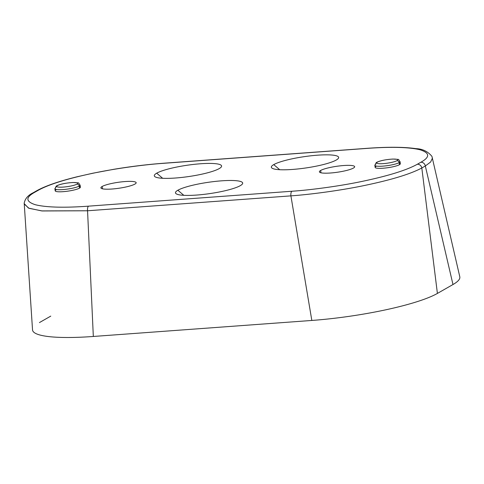 <?xml version="1.0" encoding="UTF-8"?>
<svg xmlns="http://www.w3.org/2000/svg" width="484" height="484" viewBox="0 0 484 484"><rect width="100%" height="100%" fill="white"/><g stroke="black" fill="none" stroke-linecap="round" stroke-linejoin="round"><path stroke-width="0.73" d="M32.531 329.888A97.623 16.383 -8.3 0 0 93.327 336.465L311.829 320.45A97.623 16.383 -8.3 0 0 437.403 293.425L452.982 284.531A97.623 16.383 -8.3 0 0 459.788 276.757M50.772 316.113L39.416 322.592L50.772 316.113M163.925 163.211L367.283 148.31A4.247 1.646 85.8 0 0 366.987 148.4C391.163 146.628 409.422 147.13 420.245 149.834C429.907 152.998 430.107 157.137 420.844 162.255A4.247 3.848 60.3 0 1 425.327 165.976L421.818 167.978C410.849 173.877 392.324 179.588 366.231 185.118C341.48 190.418 309.978 194.544 290.908 195.869L311.829 320.45A97.623 16.383 -8.3 0 0 437.403 293.425L421.818 167.978A4.247 3.848 -119.7 0 0 417.335 164.257C406.856 170.059 389.112 175.631 364.113 180.974C340.403 186.104 310.196 190.037 291.919 191.247A4.247 1.646 85.8 0 0 290.908 195.869C309.978 194.544 341.48 190.418 366.231 185.118C392.324 179.588 410.849 173.877 421.818 167.978L437.403 293.425L452.982 284.531A97.623 16.383 -8.3 0 0 459.8 276.8L431.934 156.362C427.789 151.413 422.478 148.842 415.992 148.655C404.243 146.93 388.005 146.809 367.283 148.31A4.247 1.646 85.8 0 0 366.987 148.4L163.634 163.308C145.351 164.512 115.15 168.444 91.434 173.574C66.435 178.923 48.696 184.495 38.218 190.297L34.703 192.299C25.446 197.418 25.646 201.556 35.302 204.72C46.131 207.424 64.39 207.926 88.56 206.154L291.919 191.247C310.196 190.037 340.403 186.104 364.113 180.974C389.112 175.631 406.856 170.059 417.335 164.257L420.844 162.255C430.107 157.137 429.907 152.998 420.245 149.834C409.422 147.13 391.163 146.628 366.987 148.4L163.634 163.308A4.247 1.646 -94.2 0 1 163.925 163.211C147.626 164.421 130.819 166.466 113.498 169.352L92.855 173.212L77.095 176.775C58.794 181.288 45.339 185.947 36.717 190.75A4.247 3.848 60.3 0 1 38.218 190.297C48.696 184.495 66.435 178.923 91.434 173.574C115.15 168.444 145.351 164.512 163.634 163.308M399.209 163.029A12.735 2.136 171.7 0 1 399.457 164.693A12.735 2.136 171.7 0 1 383.074 168.22A12.735 2.136 171.7 0 1 376.044 166.411M102.136 186.485A17.829 2.995 171.7 0 1 125.066 181.548A17.829 2.995 171.7 0 1 134.909 184.083A17.829 2.995 171.7 0 1 111.979 189.02A17.829 2.995 171.7 0 1 102.136 186.485L102.475 188.814L102.136 186.485A17.829 2.995 -8.3 0 0 100.884 187.859A17.829 2.995 -8.3 0 0 115.404 188.699A17.829 2.995 -8.3 0 0 134.909 184.083A17.829 2.995 -8.3 0 0 136.167 182.71A17.829 2.995 -8.3 0 0 121.641 181.869A17.829 2.995 -8.3 0 0 102.136 186.485M79.261 186.479A12.735 2.136 171.7 0 1 79.509 188.143A12.735 2.136 171.7 0 1 63.126 191.67A12.735 2.136 171.7 0 1 56.096 189.861M177.864 190.236A33.959 5.699 171.7 0 1 221.545 180.834A33.959 5.699 171.7 0 1 240.294 185.656A33.959 5.699 171.7 0 1 196.619 195.058A33.959 5.699 171.7 0 1 177.864 190.236L183.817 195.324L177.864 190.236A33.959 5.699 -8.3 0 0 176.109 193.739A33.959 5.699 -8.3 0 0 205.984 194.12A33.959 5.699 -8.3 0 0 240.294 185.656A33.959 5.699 -8.3 0 0 242.333 184.077A33.959 5.699 -8.3 0 0 217.824 181.149A33.959 5.699 -8.3 0 0 177.864 190.236M273.744 164.608A34.001 5.705 171.7 0 1 317.474 155.195A34.001 5.705 171.7 0 1 336.253 160.029A34.001 5.705 171.7 0 1 292.517 169.442A34.001 5.705 171.7 0 1 273.744 164.608L279.704 169.702L273.744 164.608A34.001 5.705 -8.3 0 0 271.984 168.117A34.001 5.705 -8.3 0 0 301.901 168.499A34.001 5.705 -8.3 0 0 336.253 160.029A34.001 5.705 -8.3 0 0 338.292 158.443A34.001 5.705 -8.3 0 0 313.753 155.509A34.001 5.705 -8.3 0 0 273.744 164.608M156.689 173.187A34.001 5.705 171.7 0 1 200.424 163.773A34.001 5.705 171.7 0 1 219.198 168.607A34.001 5.705 171.7 0 1 175.462 178.015A34.001 5.705 171.7 0 1 156.689 173.187L162.648 178.281L156.689 173.187A34.001 5.705 -8.3 0 0 154.934 176.696A34.001 5.705 -8.3 0 0 184.846 177.077A34.001 5.705 -8.3 0 0 219.198 168.607A34.001 5.705 -8.3 0 0 221.236 167.022A34.001 5.705 -8.3 0 0 196.698 164.088A34.001 5.705 -8.3 0 0 156.689 173.187M320.638 170.471A17.829 2.995 171.7 0 1 343.567 165.534A17.829 2.995 171.7 0 1 353.411 168.069A17.829 2.995 171.7 0 1 330.481 173.006A17.829 2.995 171.7 0 1 320.638 170.471L320.977 172.8L320.638 170.471A17.829 2.995 -8.3 0 0 319.386 171.844A17.829 2.995 -8.3 0 0 333.906 172.685A17.829 2.995 -8.3 0 0 353.411 168.069A17.829 2.995 -8.3 0 0 354.663 166.696A17.829 2.995 -8.3 0 0 340.143 165.855A17.829 2.995 -8.3 0 0 320.638 170.471M376.643 162.352C380.194 160.64 385.651 159.532 392.996 159.042C400.952 159.708 397.473 158.685 400.05 161.644L400.347 163.713A12.735 2.136 171.7 0 1 399.457 164.693L399.155 162.624A12.735 2.136 -8.3 0 0 400.05 161.644A12.735 2.136 171.7 0 1 399.155 162.624A2.124 1.924 -119.7 0 0 396.898 160.7A10.612 1.779 -8.3 0 0 391.042 159.188A10.612 1.779 -8.3 0 0 377.393 162.128A10.612 1.779 -8.3 0 0 383.249 163.634A10.612 1.779 -8.3 0 0 396.898 160.7A10.612 1.779 -8.3 0 0 391.042 159.188A10.612 1.779 -8.3 0 0 377.393 162.128A2.124 1.924 -119.7 0 0 375.741 164.342A12.735 2.136 -8.3 0 0 374.846 165.322A12.735 2.136 -8.3 0 0 385.222 165.921A12.735 2.136 -8.3 0 0 399.155 162.624L399.457 164.693A12.735 2.136 171.7 0 1 385.524 167.996A12.735 2.136 171.7 0 1 375.148 167.391L374.846 165.322L376.643 162.352A2.124 1.924 60.3 0 1 377.393 162.128A10.612 1.779 -8.3 0 0 383.249 163.634A10.612 1.779 -8.3 0 0 396.898 160.7A2.124 1.924 60.3 0 1 399.155 162.624A12.735 2.136 171.7 0 1 385.222 165.921A12.735 2.136 171.7 0 1 374.846 165.322M56.695 185.802C60.246 184.083 65.703 182.982 73.048 182.492C81.003 183.158 77.525 182.129 80.096 185.094L80.398 187.163A12.735 2.136 171.7 0 1 79.509 188.143L79.207 186.074A12.735 2.136 -8.3 0 0 80.096 185.094A12.735 2.136 171.7 0 1 79.207 186.074A2.124 1.924 -119.7 0 0 76.95 184.144A10.612 1.779 -8.3 0 0 71.094 182.637A10.612 1.779 -8.3 0 0 57.445 185.578A10.612 1.779 171.7 0 1 71.094 182.637A10.612 1.779 171.7 0 1 76.95 184.144A10.612 1.779 171.7 0 1 63.301 187.084A10.612 1.779 171.7 0 1 57.445 185.578A2.124 1.924 -119.7 0 0 55.793 187.786A12.735 2.136 -8.3 0 0 54.898 188.766A12.735 2.136 -8.3 0 0 65.273 189.371A12.735 2.136 -8.3 0 0 79.207 186.074L79.509 188.143A12.735 2.136 171.7 0 1 65.57 191.44A12.735 2.136 171.7 0 1 55.2 190.841L54.898 188.766L56.695 185.802A2.124 1.924 60.3 0 1 57.445 185.578A10.612 1.779 -8.3 0 0 63.301 187.084A10.612 1.779 -8.3 0 0 76.95 184.144A2.124 1.924 60.3 0 1 79.207 186.074A12.735 2.136 171.7 0 1 65.273 189.371A12.735 2.136 171.7 0 1 54.898 188.766M36.669 190.775A4.247 3.848 60.3 0 1 38.218 190.297L34.703 192.299A4.247 3.848 -119.7 0 0 33.202 192.753L36.717 190.75M24.2 203.988L28.967 208.289L42.223 210.963L87.556 210.77A4.247 1.646 -94.2 0 1 88.56 206.154C64.39 207.926 46.131 207.424 35.302 204.72C25.646 201.556 25.446 197.418 34.703 192.299A4.247 3.848 -119.7 0 0 33.16 192.783M88.56 206.154L291.919 191.247A4.247 1.646 85.8 0 0 290.908 195.869L87.556 210.77A4.247 1.646 -94.2 0 1 88.56 206.154M290.908 195.869L87.556 210.77L93.327 336.465L311.829 320.45L290.908 195.869M33.202 192.753C28.102 195.191 25.101 198.652 24.2 203.135L32.531 329.894A97.623 16.383 -8.3 0 0 93.327 336.465L87.556 210.77L41.636 210.903L28.502 208.102L24.206 203.637M425.327 165.976L421.818 167.978A4.247 3.848 -119.7 0 0 417.335 164.257L420.844 162.255A4.247 3.848 60.3 0 1 425.327 165.976L452.982 284.531L425.327 165.976L430.627 162.025L432.454 158.08"/></g></svg>
